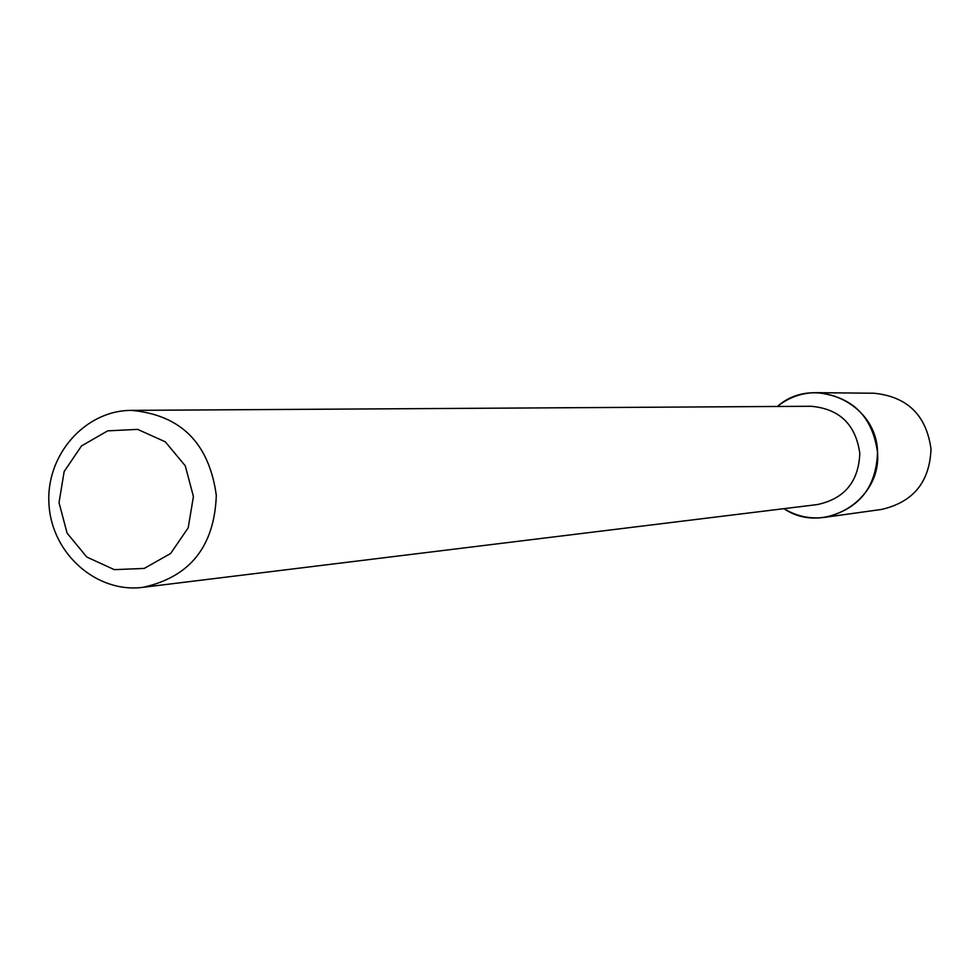 <?xml version="1.0" encoding="UTF-8"?>
<svg xmlns="http://www.w3.org/2000/svg" width="980" height="980" viewBox="0 0 980 980"><rect width="100%" height="100%" fill="white"/><g stroke="black" fill="none" stroke-linecap="round" stroke-linejoin="round"><path stroke-width="1.47" d="M816.524 392.662C801.91 392.686 788.863 397.292 777.41 406.467C813.559 374.091 877.21 403.025 877.529 452.454C881.706 500.755 823.212 535.595 783.963 508.669C796.507 516.313 810.019 519.204 824.535 517.366L881.449 509.453C913.213 502.201 929.726 482.038 931 448.95C926.345 415.202 907.345 396.63 874.001 393.237L816.524 392.662C852.196 396.3 872.531 416.231 877.529 452.454C876.169 487.966 858.505 509.612 824.535 517.366M859.803 453.36C858.652 481.682 844.491 498.759 817.32 504.577C844.491 498.759 858.652 481.682 859.803 453.36C855.748 424.487 839.492 408.783 811.011 406.271C839.492 408.783 855.748 424.487 859.803 453.36M216.311 495.341C214.424 546.423 189.936 577.098 142.872 587.339C96.567 593.402 51.744 553.602 49 504.516C45.448 455.48 84.819 410.277 131.516 410.375C180.859 414.92 209.12 443.242 216.311 495.341C214.424 546.423 189.936 577.098 142.872 587.339C96.567 593.402 51.744 553.602 49 504.516C45.448 455.48 84.819 410.277 131.516 410.375C180.859 414.92 209.12 443.242 216.311 495.341M193.428 496.505L188.197 527.828L170.618 553.504L144.232 568.412L114.317 569.649L86.803 557.044L67.093 533.132L59.021 502.63L64.153 471.527L81.512 445.925L107.702 430.857L137.617 429.375L165.302 441.821L185.245 465.782L193.428 496.505L188.197 527.828L170.618 553.504L144.232 568.412L114.317 569.649L86.803 557.044L67.093 533.132L59.021 502.63L64.153 471.527L81.512 445.925L107.702 430.857L137.617 429.375L165.302 441.821L185.245 465.782L193.428 496.505M142.872 587.339L817.32 504.577L142.872 587.339M131.516 410.375L811.011 406.271L131.516 410.375"/></g></svg>
